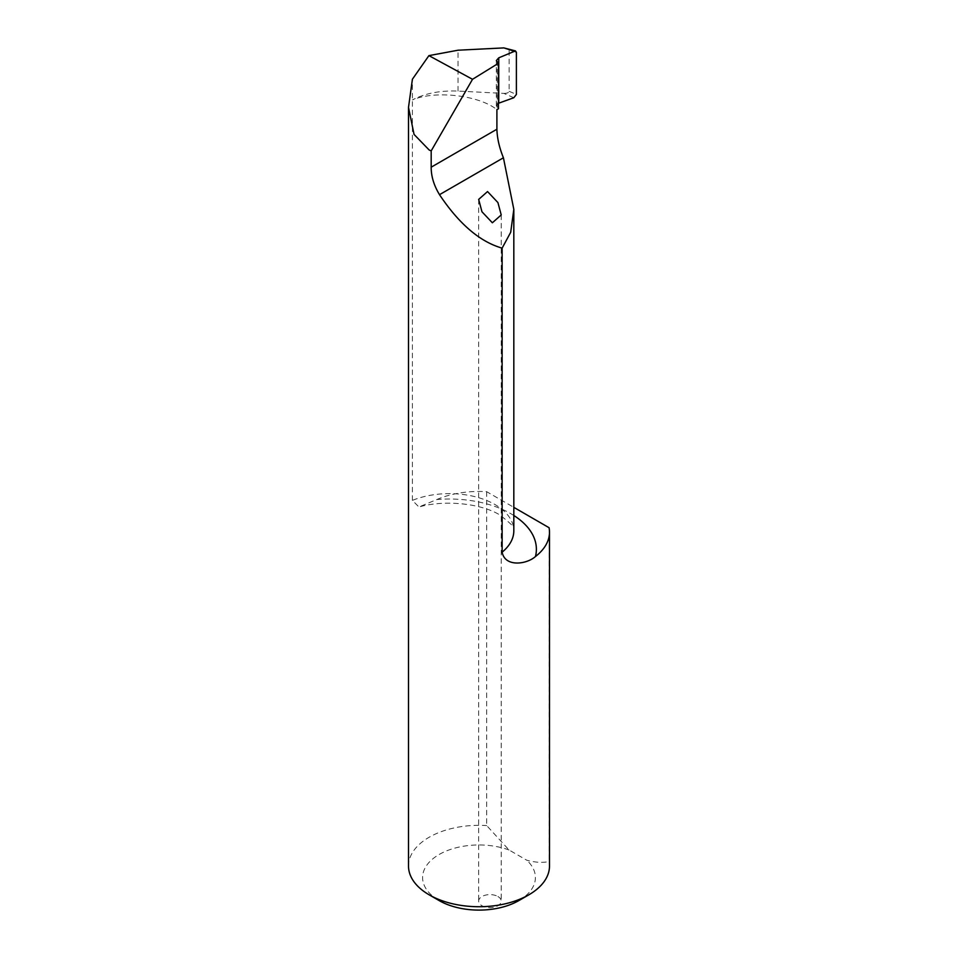 <?xml version="1.0" encoding="UTF-8"?>
<svg xmlns="http://www.w3.org/2000/svg" width="958" height="958" viewBox="0 0 958 958"><rect width="100%" height="100%" fill="white"/><g stroke="black" fill="none" stroke-linecap="round" stroke-linejoin="round"><path stroke-width="0.72" stroke-dasharray="4.79 3.59" d="M497.921 896.52A11.28 6.514 180 0 1 501.226 901.131A11.28 6.514 180 0 1 494.268 907.142A11.28 6.514 180 0 1 481.97 905.729A11.28 6.514 180 0 1 478.665 901.131A11.28 6.514 180 0 1 485.634 895.107A11.28 6.514 180 0 1 497.921 896.52M513.823 515.5A86.974 50.223 0 0 0 510.901 513.727A86.974 50.223 0 0 0 436.776 499.561L418.909 506.986L412.407 500.375A64.414 37.194 180 0 1 494.951 504.519A64.414 37.194 180 0 1 513.823 530.816L513.452 528.577C515.296 527.942 510.686 523.367 499.621 514.853C481.551 503.68 445.219 499.441 418.909 506.986M549.078 527.714L549.078 861.589A70.497 40.703 180 0 1 549.497 866.02M436.776 499.561A70.497 40.703 180 0 1 486.688 491.694L513.823 507.357M486.688 491.694L486.688 825.568L509.021 849.974L526.744 860.2C534.72 862.428 542.168 862.895 549.078 861.589M412.407 500.375L412.407 79.215M408.503 866.02A70.497 40.703 180 0 1 486.688 825.568M509.021 849.974A56.402 32.56 0 0 0 434.908 857.23A56.402 32.56 0 0 0 439.123 900.568M518.877 900.568A56.402 32.56 0 0 0 526.744 860.2M498.447 103.284L496.352 105.751L498.447 108.781M513.835 97.716L503.836 93.393L458.044 91.082C440.333 90.363 425.113 93.309 412.407 99.919C435.207 90.172 478.641 95.141 496.903 109.607M503.836 93.393C507.022 93.405 508.782 92.698 509.129 91.297L509.129 49.996L507.201 48.271M458.044 91.082L458.044 50.211M516.386 52.295L509.129 49.996M509.129 91.297L516.386 94.435M497.202 107.547L497.202 62.222M501.226 214.939L501.226 901.131M496.352 105.751L496.352 60.57M478.665 199.408L478.665 901.131"/><path stroke-width="1.44" d="M497.921 202.569L501.226 214.939L492.364 222.783L481.97 211.778L478.665 199.408L487.538 191.564L497.921 202.569M428.921 55.624L472.522 79.298L498.447 63.288L496.352 60.57L498.759 57.827L515.464 50.894L503.836 47.9L458.044 50.211L428.921 55.624L412.407 79.215L408.503 107.356L414.048 134.395L429.148 149.987L431.184 150.897L431.184 167.183C431.136 176.26 433.902 185.421 439.506 194.678C459.11 224.004 479.982 241.823 502.136 248.134L502.136 552.179C504.998 567.423 526.744 564.394 535.462 556.526A86.974 50.223 0 0 0 513.823 515.5M513.823 507.357L549.078 527.714A70.497 40.703 180 0 1 549.497 532.157L549.497 866.02A70.497 40.703 180 0 1 528.852 894.808A70.497 40.703 180 0 1 429.148 894.808L429.148 894.808A70.497 40.703 180 0 1 408.503 866.02L408.503 107.356M549.497 532.157A70.497 40.703 180 0 1 535.462 556.526M429.148 894.808L439.123 900.568A56.402 32.56 0 0 0 518.877 900.568L528.852 894.808M515.464 50.894L516.386 52.295L516.386 94.435L513.835 97.716L498.447 103.284M502.136 248.134L510.698 232.279L513.823 209.347L503.417 157.783C499.322 147.652 497.154 138.132 496.903 129.234L496.903 109.607L498.447 108.781L498.447 63.288M431.184 150.897L472.522 79.298M503.836 47.9L513.835 51.085M513.823 209.347L513.823 530.816A64.414 37.194 180 0 1 502.136 552.179M439.506 194.678L503.417 157.783M431.184 167.183L496.903 129.234M498.759 103.165L498.759 57.827"/></g></svg>
